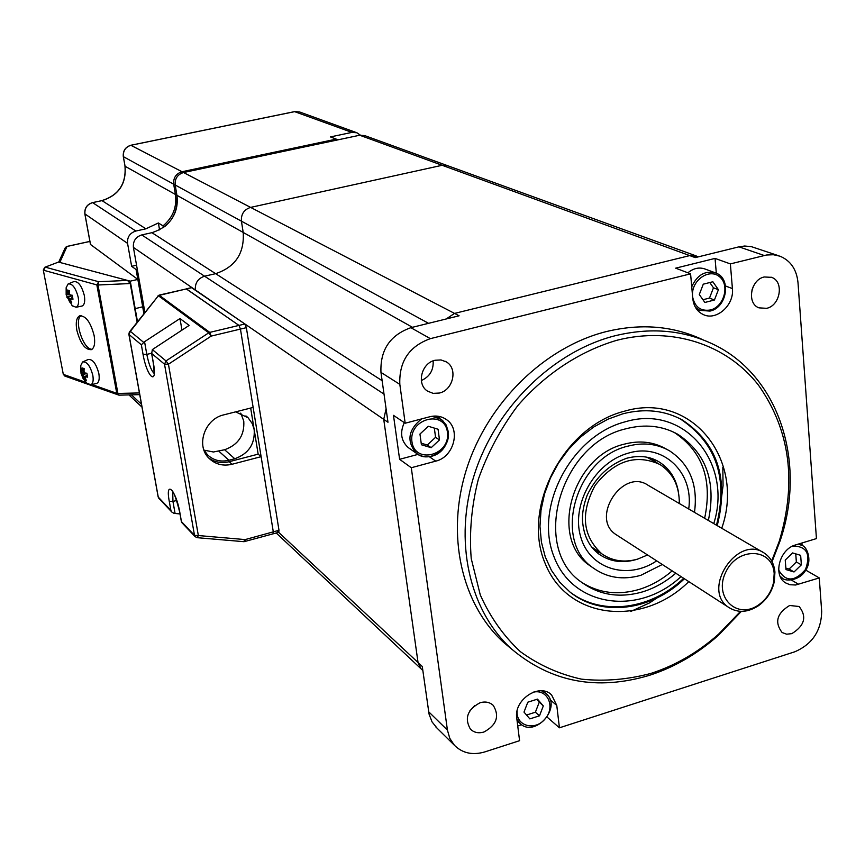 <?xml version="1.0" encoding="UTF-8"?>
<svg xmlns="http://www.w3.org/2000/svg" width="865" height="865" viewBox="0 0 865 865"><rect width="100%" height="100%" fill="white"/><g stroke="black" fill="none" stroke-linecap="round" stroke-linejoin="round"><path stroke-width="1.3" d="M399.825 384.363L405.177 423.223L429.797 416.757C435.906 415.276 441.399 416.173 446.264 419.471C461.229 428.943 454.049 457.055 435.722 461.142L411.297 467.738L447.421 730.092L449.8 738.364L454.385 745.252C462.451 753.242 472.593 755.459 484.822 751.912L519.584 740.678L516.762 718.188C513.518 699.796 539.587 682.485 551.6 694.919L556.779 705.429L559.428 727.811L794.74 651.81C812.322 644.241 821.307 630.769 821.685 611.393L819.274 577.928L795.681 585L789.918 584.74L785.658 582.923C772.542 575.603 779.495 548.983 795.67 544.896L816.441 538.592L797.995 282.585C796.643 269.458 790.632 260.657 779.971 256.191L773.407 254.732L766.509 255.013L730.374 263.912L715.052 258.408L675.662 268.161L690.584 273.827L430.37 338.647C409.134 346.281 398.949 361.516 399.825 384.363L380.968 372.404L387.974 422.261L383.736 419.352L418.044 662.525L383.736 419.352L386.082 408.799L383.736 419.352L195.36 289.959C194.895 283.006 197.966 278.422 204.572 276.195L215.634 273.664L204.572 276.195C197.966 278.422 194.895 283.006 195.36 289.959L133.405 247.401L144.888 312.351L137.492 270.529L136.086 269.523L137.265 269.253L136.086 269.523L131.631 266.312L136.551 265.198M133.405 247.401C132.929 241.065 135.708 236.902 141.763 234.923L151.894 232.685C169.929 226.814 178.266 214.358 176.925 195.306C178.525 208.011 174.384 218.499 164.501 226.771L163.031 225.862L163.334 227.636L163.031 225.862C172.903 217.602 177.033 207.135 175.422 194.474L173.681 184.18L175.422 194.474C177.033 207.135 172.903 217.602 163.031 225.862L158.371 222.975L145.882 228.825L102.027 200.637C118.743 195.306 126.42 183.845 125.057 166.253L123.381 156.727C122.938 150.813 125.501 146.996 131.069 145.244L294.911 111.596L299.658 111.985L356.564 132.648M151.894 232.685L215.634 273.664C235.302 267.069 244.503 253.337 243.206 232.447L241.411 221.159L175.184 185.002C174.741 178.601 177.53 174.449 183.542 172.524C177.53 174.449 174.741 178.601 175.184 185.002L176.925 195.306L243.206 232.447L241.411 221.159C240.989 214.142 244.06 209.546 250.612 207.395L442.145 165.291L447.638 165.702L695.828 255.791M428.564 323.326L241.411 221.159C240.989 214.142 244.06 209.546 250.612 207.395L442.145 165.291L359.721 135.232L183.542 172.524L338.074 139.816L330.452 136.919L351.925 132.388L356.964 132.788L360.327 135.124M359.721 135.232L364.803 135.632L447.194 165.539M696.347 255.986L689.74 255.597L454.536 313.411L689.74 255.597L698.574 256.797M130.864 145.288L182.018 171.735C176.017 173.649 173.238 177.801 173.681 184.18C173.238 177.801 176.017 173.649 182.018 171.735L454.536 313.411L446.145 318.99L454.536 313.411L459.12 315.79L410.864 327.684C390.018 335.123 380.049 350.022 380.968 372.404M277.027 530.829L418.044 662.525L421.06 668.829L422.834 670.505M382.135 380.697L215.634 273.664C235.302 267.069 244.503 253.337 243.206 232.447L412.464 327.294M764.184 255.489L738.959 246.839L695.255 257.608L442.145 165.291L447.638 165.702M771.677 560.996L779.279 541.166C796.979 482 790.048 430.013 758.508 385.195C727.033 344.594 672.429 326.127 616.983 340.248C580.123 351.039 545.383 373.842 517.724 405.696C500.781 428.337 487.655 452.86 478.345 479.264C471.533 506.101 469.154 532.526 471.22 558.552L480.27 594.893C490.196 617.123 503.581 636.056 520.427 651.702C538.852 665.088 559.223 674.235 581.529 679.155C604.451 681.544 627.568 679.63 650.902 673.424C675.522 665.445 698.077 652.361 718.566 634.186L740.537 611.36M688.799 581.615C642.587 627.395 567.84 619.913 545.274 563.71C521.217 508.252 563.234 426.65 624.216 411.264C691.578 390.98 745.706 460.039 721.745 528.266M684.399 578.771C651.259 610.939 601.067 617.415 569.905 591.974L559.752 582.177L551.459 570.392L545.285 556.93L541.414 542.128L539.965 526.396L541.014 510.166L544.528 493.872L550.432 477.988L558.563 462.948L568.683 449.184L580.534 437.095L593.747 426.996L607.965 419.168L622.778 413.827C644.501 408.258 664.309 410.28 682.204 419.903C717.366 443.183 729.033 478.421 717.226 525.628M722.826 467.295L723.054 485.708L720.642 504.338M667.012 591.282L649.485 602.927L630.769 611.458M437.117 728.211L432.078 721.951L429.072 714.144L422.271 666.472L418.044 662.525L421.06 668.829L276.216 533.002M697.028 309.692L697.904 309.562M716.317 273.221L715.052 258.408M730.374 263.912L732.406 288.596C734.385 305.107 716.415 321.164 703.256 314.546C697.179 311.584 693.687 306.286 692.789 298.641L690.584 273.827M791.821 633.645C804.634 625.709 807.077 616.669 799.141 606.506L789.648 605.478C776.878 613.285 774.37 622.292 782.09 632.51L786.653 634.196L791.821 633.645M766.66 308.329C780.425 305.529 784.296 281.471 771.58 277.351L764.238 276.973C750.55 279.687 746.527 303.529 758.973 307.854L766.66 308.329M483.924 732.017C496.629 725.075 499.754 716.209 493.277 705.418C489.731 702.153 485.33 701.255 480.075 702.748C467.446 709.538 464.235 718.339 470.43 729.152C474.02 732.612 478.518 733.574 483.924 732.017M439.366 393.045C453.163 390.147 458.104 368.577 446.416 361.948L441.009 359.937L435.052 360.262C421.396 363.041 416.26 384.244 427.515 391.121L433.138 393.359L439.366 393.045M512.069 649.442L503.884 642.619C461.488 604.376 445.529 534.678 466.732 468.56C487.925 402.485 544.561 347.243 605.9 331.684C640.565 323.261 672.548 325.802 701.861 339.296M772.067 561.709L780.187 540.647C807.002 462.051 778.803 374.015 711.354 343.405C681.89 329.835 649.712 327.305 614.82 335.815C553.059 351.558 495.991 407.274 474.582 473.89C453.163 540.528 469.165 610.722 511.777 649.183C551.178 682.269 597.077 690.984 649.474 675.316C674.549 667.185 697.514 653.864 718.372 635.353L741.348 611.382M469.598 711.181L474.799 705.451M421.331 380.546C429.754 376.686 433.689 370.123 433.138 360.867M738.959 246.839L744.646 246.028L751.328 246.633L778.77 255.781M751.89 290.186L753.631 285.742M411.297 467.738L399.608 459.315L393.478 415.341L405.177 423.223M440.09 418.671L438.717 416.346M399.608 459.315L417.99 454.385M521.703 724.708L517.746 725.984M559.428 727.811L547.167 717.15M801.92 543.004L802.104 545.501M819.274 577.928L805.737 570.1M792.589 552.93L785.236 560.055L785.971 569.581L794.038 571.96L801.358 564.856L800.655 555.341L792.589 552.93M785.863 568.11L789.075 569.062L796.351 561.99L795.757 553.881M789.075 569.062L794.038 571.96M796.351 561.99L801.358 564.856M715.085 272.745L705.224 269.08C699.266 266.95 693.481 268.193 687.891 272.799M699.288 294.543L704.878 302.458L714.425 300.014L718.404 289.699L712.857 281.763L703.277 284.174L699.288 294.543M702.953 299.744L709.505 298.057L713.463 287.807L709.787 282.541M713.463 287.796L718.404 289.699M714.425 300.014L709.495 298.079M404.301 422.639C399.727 432.684 401.046 441.009 408.269 447.605L409.502 448.459M431.181 447.681L439.485 439.939L438.068 429.245L428.316 426.272L419.957 434.046L421.406 444.761L431.181 447.681L427.278 445.021L435.56 437.312L434.327 428.11M439.485 439.939L435.549 437.322M421.201 443.204L427.278 445.021M543.307 705.948L537.479 699.125L527.801 702.196L523.995 712.09L529.856 718.891L539.5 715.809L543.307 705.948L536.614 699.396M526.536 715.041L535.381 712.219L539.176 702.391M535.381 712.219L539.5 715.809M175.184 185.002L176.925 195.306L125.057 166.253L123.295 156.619L175.184 185.002M143.893 313.617L136.086 269.523L137.849 279.427L90.511 244.481M182.018 171.735L336.247 139.124L182.018 171.735M191.608 287.71L244.892 323.986L246.363 327.662L278.995 530.288L278.725 532.31M244.946 541.609L245.173 539.587L273.297 531.856L273.037 533.878L273.297 531.856L240.448 329.078L238.978 325.402L186.202 288.867L191.965 287.634M278.995 530.288L273.297 531.856L261.111 456.666L258.159 454.147L250.677 408.053M203.826 449.789L207.492 454.795C213.417 460.375 220.575 462.202 228.955 460.267L234.772 458.753C248.601 453.714 255.078 444.026 254.191 429.71L252.31 423.688L248.114 417.784L235.626 411.859M204.021 450.146L213.439 451.995L224.619 449.746C238.275 444.794 244.654 435.246 243.768 421.125L240.762 413.102M186.083 288.986L159.657 294.997M157.819 296.025L159.344 295.343L209.763 332.387L208.746 332.83L211.211 336.085L209.763 332.387L238.978 325.402L186.44 288.91L158.511 295.516M244.892 323.986L238.978 325.402L240.448 329.078L246.363 327.662M261.111 456.666L232.047 464.267C223.094 466.343 215.45 464.386 209.125 458.407C195.577 445.897 204.616 418.909 223.797 414.854L253.142 407.426L240.448 329.078L211.211 336.085L168.437 364.219L165.994 360.921L164.523 364.208L168.437 364.219L198.345 535.543L194.506 535.392L195.09 536.646L197.231 537.684L198.345 535.543L245.173 539.587L243.638 541.544M159.495 295.084L158.392 295.743L208.746 332.83L165.994 360.921L152.348 349.59L189.165 325.402L179.985 318.547L181.964 330.116M158.976 498.445L171.854 512.069L173.973 513.356L180.017 513.951M171.854 512.069L170.892 510.437L169.27 501.332C165.042 479.037 176.06 490.174 179.812 512.35L181.445 521.595L194.506 535.392L164.523 364.208L151.699 353.471L153.419 363.214C157.765 386.774 146.855 377.086 143.06 354.401L141.352 344.811L128.972 334.452L130.356 331.349L158.392 295.743L129.588 331.782M158.154 496.91L158.814 498.283L158.176 496.661M128.928 334.074L158.252 497.094L170.892 510.437M181.715 522.492L181.445 521.595M143.06 354.401L146.812 354.391L144.552 341.697L141.352 344.811M144.552 341.697L179.985 318.547M152.348 349.59L151.699 353.471M208.552 457.812C214.607 462.256 221.483 463.554 229.193 461.705L258.159 454.147M89.906 241.443L66.994 246.471L59.804 262.43L130.269 281.157L137.849 279.427M130.269 281.157L135.178 308.664L142.682 306.783L140.746 295.798M159.571 229.917L158.371 222.975M90.555 244.698L84.943 214.12C84.467 208.26 87.03 204.432 92.631 202.637L135.837 231.031L145.882 228.825M135.837 231.031C129.837 232.988 127.079 237.107 127.566 243.389L131.631 266.312M135.178 308.664L137.503 321.726M58.712 262.138L65.102 248.05L66.8 246.514M91.885 384.503L116.775 393.337L96.848 284.909L43.585 270.237L45.337 267.177L98.653 281.72L96.848 284.909L97.994 284.996L98.653 281.72L127.501 280.411L130.247 283.547L137.146 322.191M44.926 267.22L58.485 262.084L44.764 267.285L43.293 270.021L63.275 374.21L64.756 376.026L63.578 374.459L86.003 382.417M127.501 280.411L58.485 262.084M76.801 330.095C75.558 322.494 76.466 317.758 79.526 315.887C85.722 315.53 90.587 322.083 94.134 335.566C95.345 343.102 94.447 347.795 91.452 349.655C85.235 350.065 80.348 343.546 76.801 330.095M65.026 376.124L88.598 384.503M119.111 395.154L117.91 393.456L116.775 393.337L118.829 395.121M694.487 512.361C698.131 484.811 689.837 464.31 669.596 450.86C657.065 443.713 643.127 442.156 627.774 446.178C575.333 458.082 552.313 541.025 593.174 567.937C607.133 577.885 623.049 580.329 640.911 575.279L662.298 564.499M708.359 520.46C716.447 481.935 706.262 453.217 677.814 434.295C662.244 425.699 644.976 423.861 626.001 428.77C560.033 443.529 530.537 547.653 581.345 582.102C599.196 595.163 619.61 598.418 642.598 591.865C654.6 588.157 665.661 581.94 675.781 573.214M592.871 567.732L589.746 565.569C548.972 538.711 571.906 456.028 624.206 444.178C639.516 440.177 653.421 441.745 665.92 448.87L666.655 449.259M581.626 582.318C598.796 593.163 617.945 595.542 639.073 589.454C651.042 585.767 662.071 579.572 672.17 570.868M704.64 518.286C712.684 479.891 702.51 451.249 674.127 432.359M81.083 315.584C73.59 320.137 83.321 349.893 92.079 349.265M70.584 300.187L71.017 299.02L72.984 299.225L72.228 295.235L70.27 295.03L69.319 293.462L69.438 290.608L67.448 290.035L66.908 294.057L66.194 293.484L66.454 295.495L68.594 299.604L69.665 299.171L70.735 301.582L69.719 302.069L71.709 302.664L70.584 300.187L71.362 297.884L72.595 297.506M71.017 299.02L71.362 297.884L72.703 298.036M70.27 295.03L72.314 295.819M67.329 292.889L68.54 293.159L68.627 290.381L67.448 290.035M66.908 294.057L67.935 294.781L68.519 293.17M67.394 294.403L69.751 294.23M69.319 292.921L68.54 293.159M67.654 298.036L68.357 297.009L67.643 296.436L66.94 297.463M72.26 295.808L68.357 296.998L69.654 299.16M68.594 299.604L69.719 302.069M69.665 299.171L71.006 298.76M72.411 306.015L66.162 294.814L66.151 287.677L68.13 283.947C72.346 283.406 75.709 287.84 78.207 297.246C79.083 302.793 78.369 306.134 76.088 307.259L72 305.626M71.817 295.765L67.643 296.436M69.438 290.618L68.627 290.381M68.638 283.742L73.763 281.644C78.207 281.071 81.721 285.71 84.327 295.538C85.246 301.355 84.489 304.848 82.089 306.026L81.515 306.145M85.246 377.962L85.678 376.87L87.625 377.14L86.9 373.248L84.943 372.977L84.002 371.409L84.132 368.598L82.132 367.917L82.013 370.717L81.58 371.809L80.867 371.15L81.126 373.107L83.245 377.259L84.316 376.848L85.365 379.194L84.348 379.649L86.338 380.351L85.246 377.962L86.013 375.724L87.224 375.324M85.678 376.87L86.013 375.724L87.343 375.918M84.943 372.977L86.965 373.767M82.013 370.717L83.191 370.999L83.3 368.317M84.002 370.728L82.597 372.501L84.305 371.95M81.58 371.809L82.597 372.501M82.316 375.691L83.018 374.664L82.283 374.026L81.591 375.021M84.294 376.837L83.008 374.675M83.245 377.259L84.348 379.649M84.316 376.848L85.722 376.383M86.122 373.648L83.018 374.664M87.365 383.703L83.105 378.578L80.996 373.269L80.759 365.592L82.575 361.948C86.824 361.354 90.23 365.808 92.815 375.324C93.636 380.492 92.998 383.628 90.89 384.741L86.824 383.217M85.538 373.496L82.283 374.026M83.126 361.711L88.1 359.548C92.577 358.91 96.156 363.57 98.837 373.518C99.702 378.924 99.021 382.211 96.804 383.379L96.177 383.519M774.175 573.527L773.624 582.188C771.537 591.53 766.66 599.013 758.983 604.624C737.348 620.508 713.095 597.12 725.843 571.97C737.748 546.442 772.802 547.891 774.175 573.527M774.932 572.111C774.11 563.623 770.564 557.287 764.282 553.092C737.38 534.008 700.877 589.93 728.795 607.457C737.942 613.166 747.857 612.571 758.529 605.673C766.812 599.607 772.077 591.541 774.337 581.453L774.932 572.111M617.318 535.435L616.021 534.592C589.833 518.124 622.865 467.511 648.177 485.33L762.941 552.313M679.317 503.506C679.425 486.054 672.992 473.058 659.995 464.527C636.164 453.638 614.55 460.58 595.142 485.351C580.242 513.129 582.448 535.932 601.748 553.773C612.269 561.082 624.216 562.856 637.613 559.114L647.561 554.973M384.017 394.116L141.763 234.923M430.37 338.647L410.864 327.684M725.573 286.001L732.406 288.596M447.421 730.092L428.629 711.722M429.343 456.709L435.722 461.142M550.054 699.72L556.779 705.429M791.432 580.058L798.654 584.329M780.133 576.295L782.403 578.155C784.782 581.442 799.541 581.269 805.693 570.176C812.851 559.741 806.288 546.193 802.309 545.62L798.319 544.096M778.673 570.046C785.69 582.102 794.632 581.918 805.51 569.494C811.002 553.968 806.731 546.15 792.718 546.053M695.428 307.324L699.817 310.351L709.765 311.065C726.751 307.637 731.487 278.346 715.82 273.016C705.18 270.28 697.147 274.865 691.73 286.791M692.638 296.998C694.865 307.097 700.758 311.432 710.327 309.994L710.403 309.984C724.07 306.815 730.082 285.028 719.518 276.746C709.343 267.869 691.427 280.238 692.508 295.484M421.601 418.909C408.031 429.937 406.334 441.42 416.498 453.368C428.943 464.008 451.184 448.675 448.221 431.624L446.372 425.483L442.685 420.606L441.118 419.341L431.992 416.303M447.443 432.295C444.686 409.167 408.669 418.519 411.935 441.691C414.94 464.819 450.579 455.293 447.454 432.381L447.443 432.295M516.924 719.442L520.773 724.059M517.086 720.783L519.541 722.989C534.311 738.872 562.737 707.332 546.107 693.579L541.544 690.811M517.119 710.943C515.756 726.027 534.884 731.39 545.058 718.956C555.719 706.954 547.675 688.648 533.132 692.195M234.772 458.753L224.619 449.746M228.955 460.267L218.877 451.227M169.27 501.332L172.946 501.451L176.698 500.457M175.087 513.507L172.946 501.451L172.708 491.612M143.536 342.281L130.356 331.349L129.123 332.895M154.078 373.377C151.213 370.501 148.791 364.176 146.812 354.391L151.58 353.244M232.047 464.267L229.193 461.705M131.415 394.851L141.471 404.236M84.911 213.904L127.566 243.389M92.425 202.691L101.897 200.604C118.656 195.252 126.333 183.769 124.971 166.145L125.025 166.037M101.821 200.68L92.533 202.605M123.349 156.511L123.295 156.619C122.852 150.759 125.393 146.963 130.939 145.233M294.651 111.65L351.925 132.388M139.427 392.926L117.91 393.456L97.994 284.996L130.247 283.547M571.365 593.109L575.041 595.542M716.48 525.196C728.298 478.388 716.252 442.977 680.355 418.963L679.176 418.325M713.766 523.606C732.969 463.132 684.626 404.096 625.665 421.677L625.287 421.785C571.311 435.538 533.748 507.16 554.076 556.919C573.106 607.317 638.846 616.031 681.036 576.598M656.686 560.866C627.503 580.577 589.498 569.073 580.631 536.635C571.073 504.5 594.871 462.418 627.828 453.292L628.477 453.109C662.947 442.556 694.076 472.387 688.713 508.988M655.443 459.964L659.054 461.888C669.878 468.754 676.387 479.091 678.571 492.899M637.732 559.082C623.265 563.645 610.322 561.98 598.894 554.065C589.184 546.756 583.734 535.781 582.534 521.108C582.069 513.313 583.637 504.63 587.249 495.061C596.201 476.723 609.36 464.451 626.747 458.234C639.051 455.077 649.82 456.298 659.054 461.888L656.665 460.558M595.347 551.081L600.721 553.081M656.524 462.591L652.297 458.688M503.884 642.619L511.777 649.183M779.279 541.166L780.187 540.647M718.566 634.186L718.372 635.353M445.399 361.354L446.416 361.948M771.029 277.146L771.58 277.351M492.553 704.759L493.277 705.418M444.891 418.584L446.264 419.471M454.385 745.252L435.528 726.643M550.648 694.119L551.6 694.919M780.457 576.998L782.403 578.155M799.13 543.847L801.671 545.264M696.498 308.989L699.817 310.351L710.003 311.086C727.162 307.637 731.574 278.216 715.82 273.016M408.269 447.605L416.498 453.368C427.191 461.542 448.481 455.26 448.351 431.83L445.994 424.704L441.118 419.341M436.014 416.065L439.896 418.563M543.004 690.951L545.264 692.876M245.909 415.903L247.358 417.081M186.278 288.845L191.727 287.591M181.618 522.384L195.09 536.646L197.231 537.684L244.017 541.695L278.854 532.278M128.874 334.312L158.144 496.856M179.693 512.156L181.434 521.952M172.578 490.996L171.746 490.617C173.606 491.374 176.244 498.532 179.682 512.091M153.31 363.051L154.262 373.853M151.483 352.736L153.3 362.997M159.582 295.008L158.944 295.246M129.361 332.074L128.874 334.268M90.479 244.59L84.867 214.012C84.392 208.195 86.933 204.399 92.501 202.615M130.972 145.223L294.749 111.585M294.792 111.574L299.658 111.985M128.961 394.905L141.99 407.123M89.895 241.389L66.897 246.439L65.351 247.509M79.526 315.887L80.315 315.639M43.293 270.021L63.275 374.21M89.473 384.817L118.981 395.154L139.741 394.645M571.268 593.033C603.662 616.475 651.886 608.874 683.664 578.307M589.746 565.569L593.174 567.937M674.149 432.37L677.814 434.295M656.221 462.418L652.21 458.655M595.304 551.048L600.494 552.93M67.794 294.695L66.821 294.014M76.088 307.259L82.089 306.026M90.89 384.741L96.804 383.379M773.624 582.188L774.337 581.453M758.983 604.624L758.529 605.673M616.021 534.592L728.795 607.457M591.617 546.961L601.748 553.773M646.912 457.207L657.746 463.262"/></g></svg>

